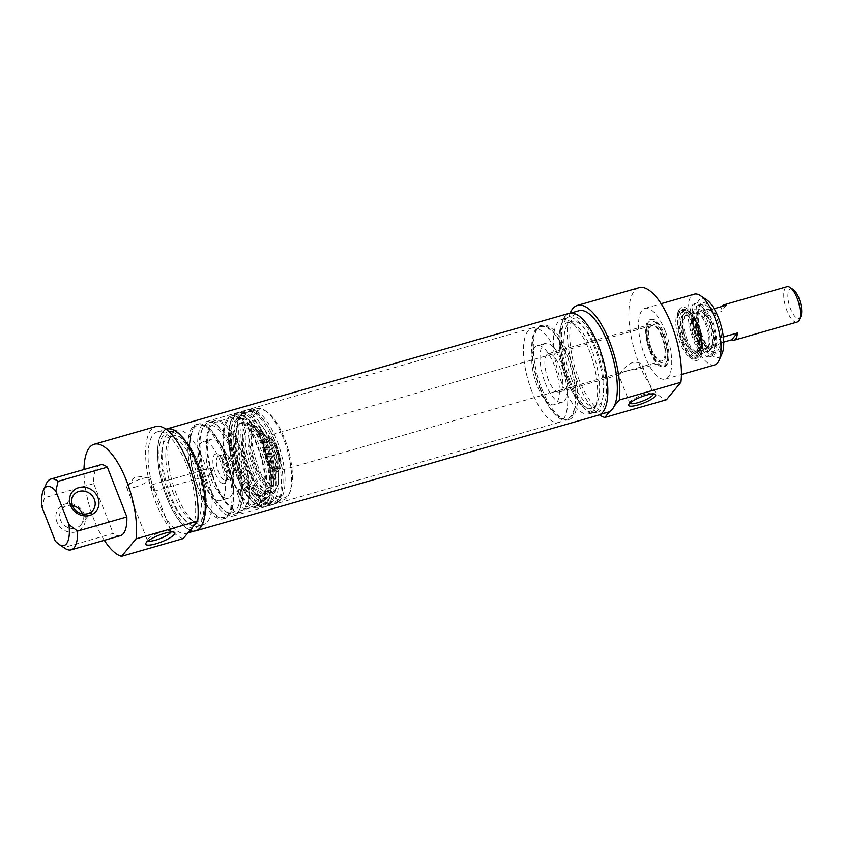 <?xml version="1.0" encoding="UTF-8"?>
<svg xmlns="http://www.w3.org/2000/svg" width="843" height="843" viewBox="0 0 843 843"><rect width="100%" height="100%" fill="white"/><g stroke="black" fill="none" stroke-linecap="round" stroke-linejoin="round"><path stroke-width="0.63" stroke-dasharray="4.21 3.16" d="M278.348 501.511A49.094 18.23 74 0 1 274.46 504.188A49.094 18.23 74 0 1 243.385 462.048A49.094 18.23 74 0 1 247.347 409.824A49.094 18.23 74 0 1 266.493 424.198A49.094 18.23 74 0 1 283.058 481.848A49.094 18.23 74 0 1 278.348 501.511M531.965 391.647A49.094 18.23 74 0 1 532.059 328.011A49.094 18.23 74 0 1 561.333 364.366A49.094 18.23 74 0 1 563.061 419.698A49.094 18.23 74 0 1 559.172 422.375A49.094 18.23 74 0 1 531.965 391.647M598.583 415.114A52.983 19.674 74 0 1 569.204 381.942A52.983 19.674 74 0 1 569.32 313.259M569.267 381.868A52.772 19.6 74 0 1 569.373 313.459A52.772 19.6 74 0 1 599.51 348.791A52.772 19.6 74 0 1 604.716 408.781A52.772 19.6 74 0 1 598.53 414.904A52.772 19.6 74 0 1 569.267 381.868M194.343 531.048A52.983 19.674 74 0 1 166.724 497.591A52.983 19.674 74 0 1 165.987 429.213M166.893 429.119A52.772 19.6 -106 0 0 162.636 485.241A52.772 19.6 -106 0 0 196.04 530.553M712.082 347.558A20.021 7.439 -106 0 0 712.219 347.39A20.021 7.439 -106 0 0 712.114 327.358A20.021 7.439 -106 0 0 701.566 310.319A20.021 7.439 -106 0 0 697.751 331.225A20.021 7.439 -106 0 0 712.082 347.558M711.513 346.094A18.409 6.839 -106 0 0 710.86 325.345A18.409 6.839 -106 0 0 699.89 311.72A18.409 6.839 -106 0 0 698.404 331.299A18.409 6.839 -106 0 0 710.059 347.105A18.409 6.839 -106 0 0 711.513 346.094M710.08 350.224A22.087 8.209 -106 0 0 710.227 350.035A22.087 8.209 -106 0 0 710.122 327.927A22.087 8.209 -106 0 0 698.478 309.139A22.087 8.209 -106 0 0 694.274 332.195A22.087 8.209 -106 0 0 710.08 350.224M712.04 355.23A27.619 10.253 -106 0 0 711.07 324.102A27.619 10.253 -106 0 0 694.611 303.659A27.619 10.253 -106 0 0 692.377 333.027A27.619 10.253 -106 0 0 709.859 356.737A27.619 10.253 -106 0 0 712.04 355.23M662.335 336.568A19.947 7.408 -106 0 0 651.27 324.091A19.947 7.408 -106 0 0 649.668 345.303A19.947 7.408 -106 0 0 662.292 362.427A19.947 7.408 -106 0 0 662.335 336.568M651.66 349.423A18.409 6.839 74 0 1 651.702 325.567A18.409 6.839 74 0 1 663.357 341.362A18.409 6.839 74 0 1 661.871 360.952A18.409 6.839 74 0 1 651.66 349.423M545.295 383.122A30.685 11.391 -106 0 0 562.313 402.322A30.685 11.391 -106 0 0 564.789 369.687A30.685 11.391 -106 0 0 545.358 343.343A30.685 11.391 -106 0 0 545.295 383.122M548.287 379.519A19.947 7.408 74 0 1 548.329 353.67A19.947 7.408 74 0 1 559.383 366.157A19.947 7.408 74 0 1 559.341 392.006A19.947 7.408 74 0 1 548.287 379.519M629.805 403.175A12.687 2.887 -21.4 0 1 629.721 403.017A12.687 2.887 -21.4 0 1 629.805 402.259A12.687 2.887 -21.4 0 1 645.064 394.145A12.687 2.887 -21.4 0 1 652.767 393.26A12.687 2.887 -21.4 0 1 653.336 393.765A12.687 2.887 -21.4 0 1 653.378 393.934M625.59 370.983L639.605 368.939C641.945 368.254 642.861 367.169 642.334 365.683C641.028 362.901 637.803 361.837 632.65 362.479C625.127 364.977 618.794 375.567 618.72 374.945C618.709 374.303 620.996 372.985 625.59 370.983M609.837 411.405L614.305 406.031M715.718 319.982A24.847 9.231 -106 0 0 701.945 304.418A24.847 9.231 -106 0 0 698.963 307.432A24.847 9.231 -106 0 0 699.932 330.856A24.847 9.231 -106 0 0 711.545 351.215A24.847 9.231 -106 0 0 715.665 352.195A24.847 9.231 -106 0 0 715.718 319.982M717.161 319.255A26.08 9.684 74 0 1 721.418 345.377A26.08 9.684 74 0 1 712.778 352.037A26.08 9.684 74 0 1 700.586 330.667A26.08 9.684 74 0 1 699.574 306.093A26.08 9.684 74 0 1 717.161 319.255M711.334 321.236A24.847 9.231 74 0 1 711.292 353.449A24.847 9.231 74 0 1 695.549 332.11A24.847 9.231 74 0 1 697.561 305.682A24.847 9.231 74 0 1 711.334 321.236M706.518 299.708A30.685 11.391 -106 0 0 698.952 331.141A30.685 11.391 -106 0 0 722.051 353.765M714.232 354.597A27.619 10.253 -106 0 0 712.103 320.308A27.619 10.253 -106 0 0 696.792 303.027A27.619 10.253 -106 0 0 694.569 332.395A27.619 10.253 -106 0 0 712.05 356.104A27.619 10.253 -106 0 0 714.232 354.597M714.59 364.956A36.818 13.678 74 0 1 691.281 333.343A36.818 13.678 74 0 1 694.253 294.175M665.39 331.383A36.818 13.678 -106 0 0 644.969 308.338A36.818 13.678 -106 0 0 641.997 347.506A36.818 13.678 -106 0 0 665.306 379.118A36.818 13.678 -106 0 0 665.39 331.383M608.109 412.153A52.772 19.6 74 0 1 574.694 366.842A52.772 19.6 74 0 1 578.962 310.709M639.036 287.695A58.293 21.644 -106 0 0 632.724 343.659A58.293 21.644 -106 0 0 666.423 399.74M570.195 313.059A58.293 21.644 -106 0 0 572.724 367.411A58.293 21.644 -106 0 0 599.436 414.809M537.086 385.483A30.685 11.391 74 0 1 537.149 345.704A30.685 11.391 74 0 1 556.57 372.048A30.685 11.391 74 0 1 554.093 404.682A30.685 11.391 74 0 1 537.086 385.483M192.647 527.181A52.772 19.6 -106 0 0 187.441 467.191A52.772 19.6 -106 0 0 157.314 431.869A52.772 19.6 -106 0 0 153.047 488.002A52.772 19.6 -106 0 0 186.461 533.313A52.772 19.6 -106 0 0 188.179 532.565M183.173 538.603A58.293 21.644 74 0 1 149.474 482.512A58.293 21.644 74 0 1 155.786 426.558M104.321 540.31A58.293 21.644 74 0 1 83.984 469.54M46.418 483.524A36.818 13.678 -106 0 0 44.416 497.802L42.15 507.56M55.227 540.943L63.92 547.56L113.204 533.398L93.699 483.64A36.818 13.678 74 0 1 100.117 464.904M93.699 483.64L44.416 497.802M63.92 547.56A36.818 13.678 -106 0 0 65.059 548.393M120.444 535.674A36.818 13.678 74 0 1 113.204 533.398M84.289 514.019A15.343 13.804 -140.3 0 1 68.473 531.965A15.343 13.804 -140.3 0 1 59.031 507.876A15.343 13.804 -140.3 0 1 84.289 514.019M72.403 505.558A12.276 11.043 39.7 0 0 62.003 509.088A12.276 11.043 39.7 0 0 64.395 525.431A12.276 11.043 39.7 0 0 80.886 524.767A12.276 11.043 39.7 0 0 82.445 513.893M170.971 531.986A12.687 2.887 158.6 0 0 171.055 531.216A12.687 2.887 158.6 0 0 170.486 530.711A12.687 2.887 158.6 0 0 158.189 533.155A12.687 2.887 158.6 0 0 147.514 539.71A12.687 2.887 158.6 0 0 147.441 540.468A12.687 2.887 158.6 0 0 148.031 540.974M134.964 487.149A12.687 2.887 158.6 0 0 150.307 478.266A12.687 2.887 158.6 0 0 148.969 477.591A12.687 2.887 158.6 0 0 137.441 480.204A12.687 2.887 158.6 0 0 127.209 486.116A12.687 2.887 158.6 0 0 126.692 487.528A12.687 2.887 158.6 0 0 134.964 487.149M153.616 486.98C154.596 489.256 154.722 490.668 153.995 491.237C151.424 489.625 150.802 487.465 152.13 484.757L153.616 486.98M212.52 470.046A3.372 1.254 -106 0 0 210.655 467.939A3.372 1.254 -106 0 0 210.381 471.522A3.372 1.254 -106 0 0 212.52 474.419A3.372 1.254 -106 0 0 212.52 470.046M203.047 481.469A30.685 11.391 74 0 1 203.11 441.69A30.685 11.391 74 0 1 222.541 468.034A30.685 11.391 74 0 1 220.055 500.668A30.685 11.391 74 0 1 203.047 481.469M211.266 479.109A30.685 11.391 -106 0 0 228.274 498.308A30.685 11.391 -106 0 0 230.75 465.673A30.685 11.391 -106 0 0 211.33 439.329A30.685 11.391 -106 0 0 211.266 479.109M271.773 481.743A27.619 10.253 74 0 1 269.591 483.239A27.619 10.253 74 0 1 252.11 459.54A27.619 10.253 74 0 1 254.344 430.162A27.619 10.253 74 0 1 270.803 450.615A27.619 10.253 74 0 1 271.773 481.743M273.417 481.269A27.619 10.253 -106 0 0 274.059 455.61A27.619 10.253 -106 0 0 260.582 430.794A27.619 10.253 -106 0 0 255.977 429.688A27.619 10.253 -106 0 0 253.754 459.066A27.619 10.253 -106 0 0 271.235 482.776A27.619 10.253 -106 0 0 273.417 481.269M258.401 412.417A47.556 17.661 -106 0 0 250.476 410.52A47.556 17.661 -106 0 0 246.63 461.11A47.556 17.661 -106 0 0 276.746 501.943A47.556 17.661 -106 0 0 282.921 460.847A47.556 17.661 -106 0 0 258.401 412.417M229.77 478.044A12.687 4.71 74 0 1 223.848 467.644A12.687 4.71 74 0 1 223.363 455.705A12.687 4.71 74 0 1 224.881 454.166A12.687 4.71 74 0 1 232.91 465.051A12.687 4.71 74 0 1 231.888 478.539A12.687 4.71 74 0 1 229.781 478.044A12.687 4.71 74 0 1 229.77 478.044L229.37 477.77A12.276 4.563 74 0 1 229.359 477.77A12.276 4.563 74 0 1 223.627 467.707A12.276 4.563 74 0 1 223.153 456.147A12.276 4.563 74 0 1 231.066 461.448A12.276 4.563 74 0 1 232.373 477.581A12.276 4.563 74 0 1 229.37 477.77M223.564 479.825A12.687 4.71 74 0 1 217.02 466.906A12.687 4.71 74 0 1 218.664 455.947A12.687 4.71 74 0 1 220.771 456.442A12.687 4.71 74 0 1 226.693 466.832A12.687 4.71 74 0 1 227.188 478.792A12.687 4.71 74 0 1 225.671 480.331A12.687 4.71 74 0 1 223.564 479.825M221.477 482.955A15.343 5.701 -106 0 0 225.871 481.701A15.343 5.701 -106 0 0 225.271 467.243A15.343 5.701 -106 0 0 218.105 454.672A15.343 5.701 -106 0 0 213.089 464.345A15.343 5.701 -106 0 0 221.477 482.955M264.976 410.53A47.556 17.661 74 0 1 287.168 449.509A47.556 17.661 74 0 1 289.001 494.283A47.556 17.661 74 0 1 283.311 500.047A47.556 17.661 74 0 1 253.206 459.224A47.556 17.661 74 0 1 257.041 408.634A47.556 17.661 74 0 1 264.934 410.499A47.556 17.661 74 0 1 264.976 410.53M266.82 411.753A45.712 16.976 -106 0 0 266.778 411.721A45.712 16.976 -106 0 0 255.503 458.56A45.712 16.976 -106 0 0 289.918 492.27A45.712 16.976 -106 0 0 288.148 449.224A45.712 16.976 -106 0 0 266.82 411.753M278.359 470.563A18.409 6.839 -106 0 0 277.716 449.814A18.409 6.839 -106 0 0 266.736 436.179A18.409 6.839 -106 0 0 266.704 460.046A18.409 6.839 -106 0 0 276.904 471.564A18.409 6.839 -106 0 0 278.359 470.563M273.058 485.052A31.265 11.612 74 0 1 271.572 486.337A31.265 11.612 74 0 1 250.792 459.92A31.265 11.612 74 0 1 254.375 426.495A31.265 11.612 74 0 1 272.405 451.174A31.265 11.612 74 0 1 273.058 485.052M252.478 426.916C254.038 427.074 259.465 430.404 265.64 443.882C269.275 452.301 271.509 460.858 272.352 469.551L271.878 482.027L269.771 486.948A32.203 11.96 74 0 1 269.739 486.98A32.203 11.96 74 0 1 268.253 488.255A32.203 11.96 74 0 1 246.851 461.047A32.203 11.96 74 0 1 250.54 426.632A32.203 11.96 74 0 1 252.478 426.916A32.203 11.96 74 0 1 269.813 454.377A32.203 11.96 74 0 1 269.781 486.938L269.739 486.98M270.687 489.678A35.174 13.066 74 0 1 265.577 491.711A35.174 13.066 74 0 1 263.585 491.079A35.174 13.066 74 0 1 245.629 461.395A35.174 13.066 74 0 1 245.092 426.716A35.174 13.066 74 0 1 246.441 425.114A35.174 13.066 74 0 1 268.432 447.18A35.174 13.066 74 0 1 270.687 489.678M275.113 490.257A37.008 13.741 74 0 1 269.739 492.396A37.008 13.741 74 0 1 248.759 460.499A37.008 13.741 74 0 1 249.612 422.332A37.008 13.741 74 0 1 272.742 445.536A37.008 13.741 74 0 1 275.113 490.257M278.569 499.077A46.734 17.355 74 0 1 251.34 477.992A46.734 17.355 74 0 1 242.468 420.12A46.734 17.355 74 0 1 267.284 425.462A46.734 17.355 74 0 1 283.058 480.352A46.734 17.355 74 0 1 278.569 499.077M723.726 342.089L715.254 344.524L720.923 337.706L723.336 337.01M715.254 344.524A18.409 6.839 -106 0 0 717.72 344.903A18.409 6.839 -106 0 0 719.174 343.891A18.409 6.839 -106 0 0 720.923 337.706M704.358 316.705L710.017 309.887A18.409 6.839 -106 0 0 707.551 309.518A18.409 6.839 -106 0 0 704.358 316.705L720.786 311.984A18.409 6.839 74 0 1 722.093 306.42M714.126 308.707L710.017 309.887M726.445 305.166L720.786 311.984M793.084 289.465A15.343 5.701 -106 0 0 788.974 303.965A15.343 5.701 -106 0 0 800.228 317.516A15.343 5.701 -106 0 0 800.85 316.483M797.12 322.079A18.409 6.839 74 0 1 785.465 306.283A18.409 6.839 74 0 1 786.951 286.694M239.233 417.928A47.556 17.661 -106 0 0 231.309 416.031A47.556 17.661 -106 0 0 227.462 466.622A47.556 17.661 -106 0 0 257.579 507.444A47.556 17.661 -106 0 0 263.754 466.348A47.556 17.661 -106 0 0 239.233 417.928M259.907 504.399L243.479 509.119L236.693 491.806L253.121 487.085L259.907 504.399A46.028 17.092 74 0 1 257.157 505.969A46.028 17.092 74 0 1 228.01 466.464A46.028 17.092 74 0 1 231.73 417.506A46.028 17.092 74 0 1 258.675 450.151A46.028 17.092 74 0 1 261.615 502.344L254.828 485.031L238.4 489.751L245.187 507.064L261.615 502.344M253.121 487.085A26.997 10.032 -106 0 0 254.828 485.031M245.187 507.064A46.028 17.092 -106 0 0 242.247 454.872A46.028 17.092 -106 0 0 215.302 422.227A46.028 17.092 -106 0 0 211.582 471.184A46.028 17.092 -106 0 0 240.729 510.689A46.028 17.092 -106 0 0 243.479 509.119M236.693 491.806A26.997 10.032 -106 0 0 238.4 489.751M268.791 504.125A48.957 18.177 74 0 1 264.913 506.791A48.957 18.177 74 0 1 253.448 502.154A48.957 18.177 74 0 1 230.613 422.712A48.957 18.177 74 0 1 237.874 412.68A48.957 18.177 74 0 1 267.062 448.94A48.957 18.177 74 0 1 268.791 504.125M266.525 502.533A46.734 17.355 -106 0 0 260.129 437.991A46.734 17.355 -106 0 0 230.076 424.809A46.734 17.355 -106 0 0 251.867 500.658A46.734 17.355 -106 0 0 266.525 502.533M270.666 503.587A48.957 18.177 74 0 1 266.799 506.253A48.957 18.177 74 0 1 235.798 464.219A48.957 18.177 74 0 1 239.749 412.143A48.957 18.177 74 0 1 249.296 415.104A48.957 18.177 74 0 1 270.751 454.177A48.957 18.177 74 0 1 273.311 498.687A48.957 18.177 74 0 1 270.666 503.587M271.583 501.142A46.797 17.376 74 0 1 267.874 503.692A46.797 17.376 74 0 1 238.253 463.513A46.797 17.376 74 0 1 242.036 413.744A46.797 17.376 74 0 1 251.151 416.568A46.797 17.376 74 0 1 271.657 453.924A46.797 17.376 74 0 1 274.112 496.453A46.797 17.376 74 0 1 271.583 501.142M273.996 500.447A46.797 17.376 74 0 1 270.297 502.997A46.797 17.376 74 0 1 261.667 500.552A46.797 17.376 74 0 1 240.677 462.818A46.797 17.376 74 0 1 238.443 419.698A46.797 17.376 74 0 1 244.449 413.049A46.797 17.376 74 0 1 272.352 447.707A46.797 17.376 74 0 1 273.996 500.447M276.683 501.985A49.094 18.23 74 0 1 272.805 504.662A49.094 18.23 74 0 1 263.754 502.101A49.094 18.23 74 0 1 241.72 462.522A49.094 18.23 74 0 1 239.38 417.285A49.094 18.23 74 0 1 245.692 410.299A49.094 18.23 74 0 1 274.955 446.653A49.094 18.23 74 0 1 276.683 501.985M244.712 416.347A47.556 17.661 -106 0 0 236.788 414.461A47.556 17.661 -106 0 0 232.942 465.041A47.556 17.661 -106 0 0 263.048 505.874A47.556 17.661 -106 0 0 269.223 464.778A47.556 17.661 -106 0 0 244.712 416.347M224.807 510.942A45.712 16.976 -106 0 0 224.849 510.963A45.712 16.976 -106 0 0 236.114 464.135A45.712 16.976 -106 0 0 201.698 430.425A45.712 16.976 -106 0 0 203.469 473.46A45.712 16.976 -106 0 0 224.807 510.942M226.651 512.165A47.556 17.661 -106 0 0 226.693 512.186A47.556 17.661 -106 0 0 234.575 514.051A47.556 17.661 -106 0 0 238.421 463.471A47.556 17.661 -106 0 0 208.305 422.638A47.556 17.661 -106 0 0 202.615 428.402A47.556 17.661 -106 0 0 204.459 473.176A47.556 17.661 -106 0 0 226.651 512.165M233.216 510.278A47.556 17.661 74 0 1 208.706 461.848A47.556 17.661 74 0 1 214.881 420.752A47.556 17.661 74 0 1 244.986 461.585A47.556 17.661 74 0 1 241.151 512.165A47.556 17.661 74 0 1 233.216 510.278M206.135 485.273A49.094 18.23 74 0 1 206.24 421.637A49.094 18.23 74 0 1 235.513 457.991A49.094 18.23 74 0 1 237.241 513.324A49.094 18.23 74 0 1 233.353 516A49.094 18.23 74 0 1 206.135 485.273M223.606 455.199A49.094 18.23 74 0 1 227.178 516.401A49.094 18.23 74 0 1 223.5 518.835A49.094 18.23 74 0 1 192.425 476.685A49.094 18.23 74 0 1 196.387 424.472A49.094 18.23 74 0 1 200.803 424.587A49.094 18.23 74 0 1 223.606 455.199M197.926 487.633A49.094 18.23 74 0 1 198.031 423.997A49.094 18.23 74 0 1 225.25 454.725A49.094 18.23 74 0 1 225.144 518.361A49.094 18.23 74 0 1 197.926 487.633M224.955 455.083A48.03 17.84 -106 0 0 202.636 425.125A48.03 17.84 -106 0 0 194.448 476.105A48.03 17.84 -106 0 0 228.453 514.957A48.03 17.84 -106 0 0 224.955 455.083M173.468 493.492A44.489 16.523 74 0 1 168.242 441.216A44.489 16.523 74 0 1 173.563 435.82A44.489 16.523 74 0 1 201.73 474.008A44.489 16.523 74 0 1 198.137 521.332A44.489 16.523 74 0 1 190.76 519.594A44.489 16.523 74 0 1 173.468 493.492M176.292 493.85A49.094 18.23 74 0 1 170.518 436.168A49.094 18.23 74 0 1 176.398 430.215A49.094 18.23 74 0 1 207.473 472.365A49.094 18.23 74 0 1 203.511 524.578A49.094 18.23 74 0 1 195.376 522.649A49.094 18.23 74 0 1 176.292 493.85M169.085 494.746A44.489 16.523 74 0 1 169.18 437.074A44.489 16.523 74 0 1 197.346 475.273A44.489 16.523 74 0 1 193.753 522.597A44.489 16.523 74 0 1 169.085 494.746M167.578 496.569A49.916 18.535 74 0 1 169.675 431.584A49.916 18.535 74 0 1 199.285 474.714A49.916 18.535 74 0 1 197.083 526.98A49.916 18.535 74 0 1 167.578 496.569M170.549 495.505A49.094 18.23 74 0 1 170.644 431.869A49.094 18.23 74 0 1 172.604 431.595A49.094 18.23 74 0 1 201.73 474.008A49.094 18.23 74 0 1 199.559 525.421A49.094 18.23 74 0 1 197.768 526.232A49.094 18.23 74 0 1 170.549 495.505M541.817 388.823A49.094 18.23 -106 0 0 564.62 419.435A49.094 18.23 -106 0 0 569.036 419.551A49.094 18.23 -106 0 0 572.998 367.327A49.094 18.23 -106 0 0 541.923 325.187A49.094 18.23 -106 0 0 538.245 327.621A49.094 18.23 -106 0 0 541.817 388.823M540.173 389.287A49.094 18.23 74 0 1 540.279 325.651A49.094 18.23 74 0 1 571.354 367.801A49.094 18.23 74 0 1 567.392 420.014A49.094 18.23 74 0 1 540.173 389.287M540.468 388.939A48.03 17.84 -106 0 0 562.776 418.887A48.03 17.84 -106 0 0 570.974 367.906A48.03 17.84 -106 0 0 536.97 329.065A48.03 17.84 -106 0 0 540.468 388.939M570.058 380.91A49.916 18.535 -106 0 0 595.748 412.427A49.916 18.535 -106 0 0 601.765 359.065A49.916 18.535 -106 0 0 568.34 317.031A49.916 18.535 -106 0 0 570.058 380.91M571.575 379.097A44.489 16.523 74 0 1 571.67 321.425A44.489 16.523 74 0 1 599.826 359.624A44.489 16.523 74 0 1 596.243 406.937A44.489 16.523 74 0 1 571.575 379.097M567.191 380.351A44.489 16.523 74 0 1 567.286 322.679A44.489 16.523 74 0 1 574.663 324.429A44.489 16.523 74 0 1 595.453 360.878A44.489 16.523 74 0 1 597.181 402.806A44.489 16.523 74 0 1 591.86 408.202A44.489 16.523 74 0 1 567.191 380.351M561.807 383.08A49.094 18.23 74 0 1 561.902 319.444A49.094 18.23 74 0 1 570.047 321.362A49.094 18.23 74 0 1 592.987 361.584A49.094 18.23 74 0 1 594.895 407.854A49.094 18.23 74 0 1 589.025 413.808A49.094 18.23 74 0 1 561.807 383.08M567.55 381.426A49.094 18.23 -106 0 0 592.819 412.417A49.094 18.23 -106 0 0 594.768 412.153A49.094 18.23 -106 0 0 598.741 359.94A49.094 18.23 -106 0 0 567.655 317.79A49.094 18.23 -106 0 0 565.853 318.601A49.094 18.23 -106 0 0 567.55 381.426M270.139 439.74A15.343 5.701 74 0 1 277.632 453.523A15.343 5.701 74 0 1 277.273 467.781A15.343 5.701 74 0 1 276.061 468.613A15.343 5.701 74 0 1 266.346 455.441A15.343 5.701 74 0 1 267.589 439.129A15.343 5.701 74 0 1 270.139 439.74M268.495 440.215A15.343 5.701 -106 0 0 265.945 439.603A15.343 5.701 -106 0 0 264.101 441.458A15.343 5.701 -106 0 0 264.702 455.915A15.343 5.701 -106 0 0 271.868 468.487A15.343 5.701 -106 0 0 274.418 469.087A15.343 5.701 -106 0 0 276.409 455.831A15.343 5.701 -106 0 0 268.495 440.215M269.939 438.044A17.187 6.386 74 0 1 279.339 458.877A17.187 6.386 74 0 1 273.722 469.709A17.187 6.386 74 0 1 265.693 455.631A17.187 6.386 74 0 1 265.018 439.445A17.187 6.386 74 0 1 269.939 438.044M708.278 347.031A18.409 6.839 -106 0 0 708.405 346.863A18.409 6.839 -106 0 0 708.31 328.454A18.409 6.839 -106 0 0 698.615 312.785A18.409 6.839 -106 0 0 696.655 312.648A18.409 6.839 -106 0 0 695.169 332.226A18.409 6.839 -106 0 0 706.824 348.033A18.409 6.839 -106 0 0 708.278 347.031M697.446 350.14A18.409 6.839 -106 0 0 696.803 329.392A18.409 6.839 -106 0 0 685.823 315.756A18.409 6.839 -106 0 0 684.316 316.82A18.409 6.839 -106 0 0 684.337 335.335A18.409 6.839 -106 0 0 694.158 351.036A18.409 6.839 -106 0 0 695.991 351.141A18.409 6.839 -106 0 0 697.446 350.14M707.108 348.58A19.621 7.281 -106 0 0 707.245 348.412A19.621 7.281 -106 0 0 707.14 328.781A19.621 7.281 -106 0 0 696.813 312.1A19.621 7.281 -106 0 0 694.727 311.942A19.621 7.281 -106 0 0 693.146 332.806A19.621 7.281 -106 0 0 705.559 349.645A19.621 7.281 -106 0 0 707.108 348.58M699.574 350.751A19.621 7.281 -106 0 0 698.879 328.633A19.621 7.281 -106 0 0 687.182 314.112A19.621 7.281 -106 0 0 685.58 315.24A19.621 7.281 -106 0 0 685.601 334.977A19.621 7.281 -106 0 0 696.055 351.71A19.621 7.281 -106 0 0 698.015 351.816A19.621 7.281 -106 0 0 699.574 350.751M697.319 324.555A27.619 10.253 74 0 1 701.829 352.216A27.619 10.253 74 0 1 692.683 359.276A27.619 10.253 74 0 1 679.785 336.642A27.619 10.253 74 0 1 678.71 310.624A27.619 10.253 74 0 1 697.319 324.555M698.689 356.916A25.49 9.463 -106 0 0 698.868 356.705A25.49 9.463 -106 0 0 698.731 331.204A25.49 9.463 -106 0 0 685.306 309.518A25.49 9.463 -106 0 0 680.459 336.125A25.49 9.463 -106 0 0 698.689 356.916M700.227 354.892A23.91 8.883 -106 0 0 700.333 354.755A23.91 8.883 -106 0 0 700.385 354.682A23.91 8.883 -106 0 0 700.259 330.762A23.91 8.883 -106 0 0 687.667 310.424A23.91 8.883 -106 0 0 687.582 310.393A23.91 8.883 -106 0 0 683.146 335.472A23.91 8.883 -106 0 0 700.227 354.892M696.75 351.974A20.021 7.439 -106 0 0 695.18 327.021A20.021 7.439 -106 0 0 682.472 315.725A20.021 7.439 -106 0 0 682.493 335.872A20.021 7.439 -106 0 0 693.167 352.954A20.021 7.439 -106 0 0 696.75 351.974M695.37 325.904A24.542 9.115 74 0 1 698.257 354.745A24.542 9.115 74 0 1 695.317 357.717A24.542 9.115 74 0 1 681.713 342.353A24.542 9.115 74 0 1 681.766 310.54A24.542 9.115 74 0 1 685.833 311.499A24.542 9.115 74 0 1 695.37 325.904M693.726 326.378A24.542 9.115 -106 0 0 680.122 311.014A24.542 9.115 -106 0 0 677.182 313.986A24.542 9.115 -106 0 0 678.141 337.116A24.542 9.115 -106 0 0 689.606 357.232A24.542 9.115 -106 0 0 693.684 358.191A24.542 9.115 -106 0 0 693.726 326.378M683.146 341.626A23.319 8.662 -106 0 0 698.868 353.396A23.319 8.662 -106 0 0 697.962 331.425A23.319 8.662 -106 0 0 687.066 312.321A23.319 8.662 -106 0 0 679.342 318.275A23.319 8.662 -106 0 0 683.146 341.626M663.61 335.029A24.542 9.115 74 0 1 663.557 366.842A24.542 9.115 74 0 1 648.025 345.778A24.542 9.115 74 0 1 650.006 319.666A24.542 9.115 74 0 1 663.61 335.029M650.29 351.067A23.319 8.662 -106 0 0 659.352 364.756A23.319 8.662 -106 0 0 665.106 340.867A23.319 8.662 -106 0 0 647.55 323.67A23.319 8.662 -106 0 0 650.29 351.067M664.705 334.713A24.542 9.115 74 0 1 664.653 366.536A24.542 9.115 74 0 1 660.585 365.567A24.542 9.115 74 0 1 651.049 351.173A24.542 9.115 74 0 1 648.162 322.321A24.542 9.115 74 0 1 651.102 319.349A24.542 9.115 74 0 1 664.705 334.713M264.302 500.089A43.014 15.975 74 0 1 263.153 500.921A43.014 15.975 74 0 1 234.565 464.577A43.014 15.975 74 0 1 239.507 418.592A43.014 15.975 74 0 1 264.302 452.554A43.014 15.975 74 0 1 265.197 499.161A43.014 15.975 74 0 1 264.302 500.089M263.1 493.808A37.103 13.783 -106 0 0 260.719 448.971A37.103 13.783 -106 0 0 237.526 425.704A37.103 13.783 -106 0 0 236.672 463.966A37.103 13.783 -106 0 0 257.716 495.947A37.103 13.783 -106 0 0 263.1 493.808M267.157 498.034A42.456 15.764 74 0 1 265.787 499.351A42.456 15.764 74 0 1 265.145 499.783A42.456 15.764 74 0 1 236.915 463.903A42.456 15.764 74 0 1 241.793 418.518A42.456 15.764 74 0 1 242.563 418.528A42.456 15.764 74 0 1 266.567 452.986A42.456 15.764 74 0 1 267.157 498.034M266.072 494.188A38.335 14.236 74 0 1 260.508 496.401A38.335 14.236 74 0 1 259.444 496.148A38.335 14.236 74 0 1 238.769 463.365A38.335 14.236 74 0 1 238.885 424.619A38.335 14.236 74 0 1 239.654 423.829A38.335 14.236 74 0 1 263.617 447.875A38.335 14.236 74 0 1 266.072 494.188M699.353 352.711A21.507 7.987 -106 0 0 697.667 325.914A21.507 7.987 -106 0 0 684.021 313.786A21.507 7.987 -106 0 0 684.042 335.419A21.507 7.987 -106 0 0 695.507 353.765A21.507 7.987 -106 0 0 699.353 352.711M532.059 328.011L247.347 409.824M559.172 422.375L274.46 504.188M701.566 310.319L698.478 309.139M712.219 347.39L710.227 350.035M629.805 402.259L628.752 404.492M652.767 393.26L655.053 394.187M559.341 392.006L618.72 374.945L629.721 403.017M642.334 365.683L653.336 393.765M639.605 368.939L662.292 362.427M548.329 353.67L651.27 324.091M711.545 351.215L712.778 352.037M698.963 307.432L699.574 306.093M701.945 304.418L697.561 305.682M715.665 352.195L711.292 353.449M696.792 303.027L694.611 303.659M712.05 356.104L709.859 356.737M665.306 379.118L681.439 374.482M644.969 308.338L661.102 303.701M571.08 312.974L569.373 313.459M600.227 414.419L598.53 414.904M545.358 343.343L537.149 345.704M562.313 402.322L554.093 404.682M186.461 533.313L187.915 532.892M157.314 431.869L166.155 429.329M73.963 494.693L62.003 509.088M92.846 510.373L80.886 524.767M126.692 487.528L147.441 540.468M150.307 478.266L171.055 531.216M147.514 539.71L145.828 543.303M170.486 530.711L174.164 532.196M148.969 477.591L135.786 475.989L127.209 486.116M153.995 491.237L212.52 474.419M152.13 484.757L210.655 467.939M211.33 439.329L203.11 441.69M228.274 498.308L220.055 500.668M269.591 483.239L271.235 482.776M254.344 430.162L255.977 429.688M225.671 480.331L231.888 478.539M218.664 455.947L224.881 454.166M220.771 456.442L218.105 454.672M227.188 478.792L225.871 481.701M276.746 501.943L283.311 500.047M250.476 410.52L257.041 408.634M266.778 411.721L264.934 410.499M289.918 492.27L289.001 494.283M254.375 426.495L250.54 426.632M271.572 486.337L268.253 488.255M263.585 491.079L256.967 485.473C252.299 479.614 248.495 471.795 245.555 462.027C241.909 450.141 240.392 434.356 245.092 426.716M265.577 491.711L269.739 492.396M246.441 425.114L249.612 422.332M267.284 425.462L266.493 424.198M283.058 480.352L283.058 481.848M651.702 325.567L266.736 436.179M661.871 360.952L276.904 471.564M707.551 309.518L699.89 311.72M717.72 344.903L710.059 347.105M231.73 417.506L215.302 422.227M257.157 505.969L240.729 510.689M251.867 500.658L253.448 502.154M230.076 424.809L230.613 422.712M264.913 506.791L266.799 506.253M237.874 412.68L239.749 412.143M251.151 416.568L249.296 415.104M274.112 496.453L273.311 498.687M267.874 503.692L270.297 502.997M242.036 413.744L244.449 413.049M261.667 500.552L263.754 502.101M238.443 419.698L239.38 417.285M224.849 510.963L226.693 512.186M201.698 430.425L202.615 428.402M214.881 420.752L208.305 422.638M241.151 512.165L234.575 514.051M257.579 507.444L263.048 505.874M231.309 416.031L236.788 414.461M245.692 410.299L206.24 421.637M272.805 504.662L233.353 516M198.031 423.997L196.387 424.472M225.144 518.361L223.5 518.835M202.636 425.125L200.803 424.587M228.453 514.957L227.178 516.401M190.76 519.594L195.376 522.649M168.242 441.216L170.518 436.168M193.753 522.597L198.137 521.332M169.18 437.074L173.563 435.82M172.604 431.595L169.675 431.584M199.559 525.421L197.083 526.98M176.398 430.215L170.644 431.869M203.511 524.578L197.768 526.232M541.923 325.187L540.279 325.651M569.036 419.551L567.392 420.014M562.776 418.887L564.62 419.435M536.97 329.065L538.245 327.621M571.67 321.425L567.286 322.679M596.243 406.937L591.86 408.202M574.663 324.429L570.047 321.362M597.181 402.806L594.895 407.854M592.819 412.417L595.748 412.427M565.853 318.601L568.34 317.031M567.655 317.79L561.902 319.444M594.768 412.153L589.025 413.808M267.589 439.129L265.945 439.603M276.061 468.613L274.418 469.087M271.868 468.487L273.722 469.709M264.101 441.458L265.018 439.445M696.655 312.648L685.823 315.756M706.824 348.033L695.991 351.141M698.615 312.785L696.813 312.1M708.405 346.863L707.245 348.412M694.727 311.942L687.182 314.112M705.559 349.645L698.015 351.816M694.158 351.036L696.055 351.71M684.316 316.82L685.58 315.24M687.667 310.424L685.306 309.518M700.385 354.682L698.868 356.705M682.472 315.725L684.021 313.786C682.567 313.933 682.113 318.633 682.682 327.895C684.548 338.475 687.888 346.441 692.725 351.816L695.507 353.765L693.167 352.954M700.333 354.755L702.672 346.526C702.672 335.514 699.764 325.387 693.958 316.157L687.582 310.393M681.766 310.54L680.122 311.014M695.317 357.717L693.684 358.191M687.066 312.321L685.833 311.499M698.868 353.396L698.257 354.745M689.606 357.232L692.683 359.276M677.182 313.986L678.71 310.624M663.557 366.842L664.653 366.536M650.006 319.666L651.102 319.349M659.352 364.756L660.585 365.567M647.55 323.67L648.162 322.321M241.793 418.518L239.507 418.592M265.145 499.783L263.153 500.921M265.787 499.351L267.473 497.728C274.892 489.414 272.437 462.976 263.574 442.533C260.403 435.178 256.883 429.308 252.995 424.925L246.462 419.666L242.563 418.528M259.444 496.148L254.017 492.354C250.202 488.403 246.641 482.575 243.311 474.851C238.727 463.755 236.145 452.807 235.566 442.006C235.798 425.43 237.631 427.738 238.885 424.619M257.716 495.947L260.508 496.401M237.526 425.704L239.654 423.829"/><path stroke-width="1.26" d="M165.987 429.213A52.983 19.674 74 0 1 166.83 428.908L569.32 313.259A52.983 19.674 74 0 1 602.861 358.749A52.983 19.674 74 0 1 598.583 415.114L196.103 530.763A52.983 19.674 74 0 1 194.343 531.048M166.83 428.908A52.983 19.674 74 0 1 200.381 474.398A52.983 19.674 74 0 1 196.103 530.763M187.915 532.892L196.04 530.553A52.772 19.6 -106 0 0 197.768 529.815A52.772 19.6 -106 0 0 196.156 462.143A52.772 19.6 -106 0 0 166.893 429.119L166.155 429.329M653.378 393.934A12.687 2.887 -21.4 0 1 642.587 401.078A12.687 2.887 -21.4 0 1 629.805 403.175M646.223 395.198A14.521 3.309 158.6 0 0 628.752 404.492A14.521 3.309 158.6 0 0 643.388 403.144A14.521 3.309 158.6 0 0 655.053 394.187A14.521 3.309 158.6 0 0 646.223 395.198M571.08 312.974L578.962 310.709A52.772 19.6 74 0 1 609.099 346.041A52.772 19.6 74 0 1 614.305 406.031L619.31 399.993L680.912 382.29L666.423 399.74L604.821 417.443L609.837 411.405A52.772 19.6 74 0 1 608.109 412.153L600.227 414.419M718.995 360.488L722.051 353.765A30.685 11.391 -106 0 0 718.436 317.706A30.685 11.391 -106 0 0 706.518 299.708L700.364 295.619A36.818 13.678 74 0 1 714.664 317.221A36.818 13.678 74 0 1 718.995 360.488A36.818 13.678 74 0 1 714.59 364.956L681.439 374.482M661.102 303.701L694.253 294.175A36.818 13.678 74 0 1 700.364 295.619M614.305 406.031A52.772 19.6 74 0 1 609.837 411.405M680.912 382.29A58.293 21.644 -106 0 0 669.047 318.622A58.293 21.644 -106 0 0 639.036 287.695L577.434 305.398A58.293 21.644 -106 0 0 570.195 313.059M619.31 399.993A58.293 21.644 -106 0 0 607.445 336.325A58.293 21.644 -106 0 0 577.434 305.398M599.436 414.809A58.293 21.644 -106 0 0 604.821 417.443M83.984 469.54A58.293 21.644 74 0 1 94.184 444.261L155.786 426.558A58.293 21.644 74 0 1 185.787 457.486A58.293 21.644 74 0 1 197.662 521.143L183.173 538.603L121.571 556.306A58.293 21.644 74 0 1 104.321 540.31M94.184 444.261A58.293 21.644 74 0 1 124.184 475.189A58.293 21.644 74 0 1 136.06 538.846L197.662 521.143M188.179 532.565A52.772 19.6 -106 0 0 192.647 527.181M58.072 481.342A36.818 13.678 -106 0 0 50.833 479.066A36.818 13.678 -106 0 0 46.418 483.524L43.372 490.257A30.685 11.391 74 0 1 55.807 491.111L58.072 481.342L107.356 467.18L126.861 516.938A36.818 13.678 74 0 1 120.444 535.674L71.16 549.836A36.818 13.678 -106 0 0 77.577 531.101L68.894 524.483A30.685 11.391 74 0 1 58.905 544.315A30.685 11.391 74 0 1 55.227 540.943L42.15 507.56A30.685 11.391 74 0 1 43.372 490.257M50.833 479.066L100.117 464.904A36.818 13.678 74 0 1 107.356 467.18M58.905 544.315L65.059 548.393A36.818 13.678 -106 0 0 71.16 549.836M126.861 516.938L77.577 531.101M68.894 524.483L55.807 491.111M82.445 513.893A12.276 11.043 39.7 0 0 82.403 513.787A12.276 11.043 39.7 0 0 72.403 505.558M70.57 505.431A15.343 13.804 39.7 0 0 95.817 511.585A15.343 13.804 39.7 0 0 86.376 487.496A15.343 13.804 39.7 0 0 70.57 505.431M94.353 499.383A12.276 11.043 -140.3 0 1 92.846 510.373A12.276 11.043 -140.3 0 1 81.855 513.777A12.276 11.043 -140.3 0 1 72.445 505.674A12.276 11.043 -140.3 0 1 73.963 494.693A12.276 11.043 -140.3 0 1 84.943 491.29A12.276 11.043 -140.3 0 1 94.353 499.383M121.571 556.306L136.06 538.846M155.944 543.777A15.648 3.562 -21.4 0 1 145.828 543.303A15.648 3.562 -21.4 0 1 159 535.21A15.648 3.562 -21.4 0 1 174.164 532.196A15.648 3.562 -21.4 0 1 170.76 537.339A15.648 3.562 -21.4 0 1 155.944 543.777M148.031 540.974A12.687 2.887 158.6 0 0 155.713 540.089A12.687 2.887 158.6 0 0 170.971 531.986M723.336 337.01L737.351 332.985L731.682 339.803L723.726 342.089M737.351 332.985A18.409 6.839 74 0 1 735.602 339.171A18.409 6.839 74 0 1 734.148 340.182A18.409 6.839 74 0 1 731.682 339.803M722.093 306.42A18.409 6.839 74 0 1 723.979 304.797A18.409 6.839 74 0 1 726.445 305.166L714.126 308.707M799.322 319.855L800.85 316.483A15.343 5.701 -106 0 0 800.249 302.026A15.343 5.701 -106 0 0 793.084 289.465L790.007 287.421A18.409 6.839 74 0 1 798.606 302.5A18.409 6.839 74 0 1 799.322 319.855A18.409 6.839 74 0 1 798.584 321.078A18.409 6.839 74 0 1 797.12 322.079L734.148 340.182M723.979 304.797L786.951 286.694A18.409 6.839 74 0 1 790.007 287.421"/></g></svg>

